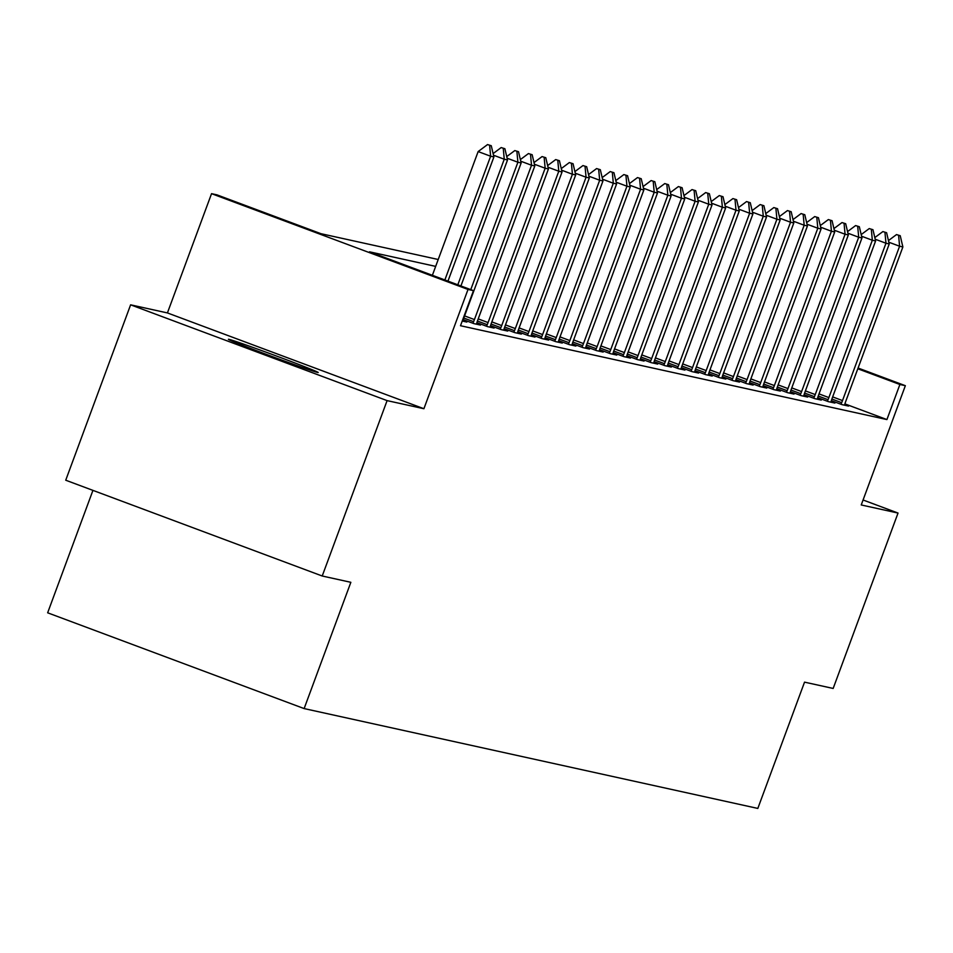 <?xml version="1.0" encoding="UTF-8"?>
<svg xmlns="http://www.w3.org/2000/svg" width="953" height="953" viewBox="0 0 953 953"><rect width="100%" height="100%" fill="white"/><g stroke="black" fill="none" stroke-linecap="round" stroke-linejoin="round"><path stroke-width="1.43" d="M228.946 339.339A47.888 0.989 20.3 0 0 228.398 339.292A47.888 0.989 20.3 0 0 269.639 355.6A47.888 0.989 20.3 0 0 317.671 372.468A47.888 0.989 20.3 0 0 318.219 372.516A47.888 0.989 20.3 0 0 276.978 356.208A47.888 0.989 20.3 0 0 228.946 339.339M92.941 490.378L47.65 612.803L304.138 708.579L757.826 808.43L804.535 682.145L833.16 688.447L898.036 513.059L863.073 499.991M304.138 708.579L350.847 582.307L322.221 576.005L65.733 480.217L130.609 304.829L387.097 400.617L423.906 408.718L468.018 289.45L211.542 193.662L216.986 194.865L320.97 233.699L438.225 259.502M423.906 408.718L167.418 312.929L130.609 304.829M167.418 312.929L211.542 193.662M322.221 576.005L387.097 400.617M435.676 266.387L369.502 251.818L473.474 290.653L460.502 325.723L886.921 419.57L844.906 403.881M462.229 321.054L466.839 322.066L462.955 320.625M463.265 319.648L473.927 323.627L480.467 325.068L476.595 323.627M476.893 322.65L487.555 326.629L494.095 328.07L490.223 326.617M490.533 325.652L501.183 329.631L507.735 331.072L503.851 329.619M504.161 328.654L514.823 332.633L521.362 334.074L517.491 332.621M517.801 331.656L528.45 335.635L535.002 337.064L531.119 335.623M531.429 334.646L542.09 338.625L548.63 340.066L544.747 338.625M545.056 337.648L555.718 341.627L562.258 343.068L558.387 341.627M558.696 340.65L569.346 344.629L575.898 346.07L572.014 344.617M572.324 343.652L582.986 347.631L589.526 349.072L585.654 347.619M585.952 346.654L596.614 350.633L603.154 352.074L599.282 350.621M599.592 349.656L610.242 353.634L616.794 355.076L612.91 353.623M613.22 352.646L623.881 356.625L630.421 358.066L626.55 356.625M626.86 355.648L637.509 359.626L644.061 361.068L640.178 359.626M640.487 358.65L651.149 362.628L657.689 364.07L653.806 362.628M654.115 361.652L664.777 365.63L671.317 367.072L667.445 365.618M667.755 364.654L678.405 368.632L684.957 370.074L681.073 368.62M681.383 367.655L692.045 371.634L698.585 373.076L694.713 371.622M695.011 370.646L705.673 374.636L712.213 376.066L708.341 374.624M708.651 373.647L719.301 377.626L725.852 379.068L721.969 377.626M722.279 376.649L732.94 380.628L739.48 382.07L735.609 380.628M735.919 379.651L746.568 383.63L753.12 385.072L749.237 383.618M749.546 382.653L760.208 386.632L766.748 388.074L762.865 386.62M763.174 385.655L773.836 389.634L780.376 391.075L776.504 389.622M776.814 388.657L787.464 392.636L794.016 394.077L790.132 392.624M790.442 391.647L801.104 395.626L807.644 397.067L803.772 395.626M804.07 394.649L814.732 398.628L821.272 400.069L817.4 398.628M817.71 397.651L828.36 401.63L834.911 403.071L831.028 401.63M831.338 400.653L841.999 404.632L848.539 406.073L844.668 404.62M858.081 368.037L905.35 385.691L861.238 504.959L898.036 513.059M905.35 385.691L899.894 384.488L857.807 368.775M886.921 419.57L899.894 384.488M473.474 290.653L468.018 289.45M491.26 145.714L487.543 144.57L491.26 145.714L493.904 156.947L447.97 281.123M444.86 279.956L490.628 156.232L478.144 151.575L487.543 144.57M432.376 275.298L478.144 151.575M493.904 156.947L490.628 156.232L489.616 145.344M504.887 148.716L501.171 147.572L504.887 148.716L507.532 159.949L460.918 285.96M457.809 284.792L504.256 159.234L493.487 155.208M507.532 159.949L504.256 159.234L503.255 148.346M493.106 153.588L501.171 147.572M518.515 151.706L514.811 150.574L518.515 151.706L521.16 162.951L464.075 317.301A7.481 1.108 110.5 0 0 463.337 319.434L462.777 321.173M470.77 289.629L517.896 162.236L507.127 158.21M521.16 162.951L517.896 162.236L516.883 151.348M506.734 156.59L514.811 150.574M532.155 154.708L528.438 153.576L532.155 154.708L534.8 165.953L477.703 320.291A7.481 1.108 110.5 0 0 476.965 322.436L476.417 324.175M472.926 323.258L473.593 321.685A7.481 1.108 110.5 0 0 474.427 319.577L531.524 165.238L520.755 161.212M534.8 165.953L531.524 165.238L530.511 154.35M520.374 159.58L528.438 153.576M545.783 157.71L542.066 156.578L545.783 157.71L548.428 168.955L491.331 323.293A7.481 1.108 110.5 0 0 490.604 325.438L490.045 327.177M486.566 326.26L487.221 324.687A7.481 1.108 110.5 0 0 488.067 322.579L545.152 168.228L534.383 164.214M548.428 168.955L545.152 168.228L544.151 157.352M534.002 162.582L542.066 156.578M559.423 160.712L555.706 159.58L559.423 160.712L562.056 171.957L504.971 326.295A7.481 1.108 110.5 0 0 504.232 328.428L503.684 330.179M500.194 329.261L500.861 327.689A7.481 1.108 110.5 0 0 501.695 325.581L558.792 171.23L548.023 167.216M562.056 171.957L558.792 171.23L557.779 160.354M547.641 165.584L555.706 159.58M573.051 163.713L569.334 162.57L573.051 163.713L575.695 174.947L518.599 329.297A7.481 1.108 110.5 0 0 517.86 331.43L517.312 333.181M513.822 332.263L514.489 330.691A7.481 1.108 110.5 0 0 515.323 328.571L572.419 174.232L561.651 170.206M575.695 174.947L572.419 174.232L571.419 163.356M561.269 168.586L569.334 162.57M586.679 166.715L582.962 165.572L586.679 166.715L589.323 177.949L532.227 332.299A7.481 1.108 110.5 0 0 531.5 334.432L530.94 336.183M527.462 335.253L528.129 333.693A7.481 1.108 110.5 0 0 528.963 331.573L586.059 177.234L575.278 173.208M589.323 177.949L586.059 177.234L585.047 166.346M574.897 171.588L582.962 165.572M600.319 169.705L596.602 168.574L600.319 169.705L602.963 180.951L545.866 335.301A7.481 1.108 110.5 0 0 545.128 337.433L544.58 339.173M541.09 338.255L541.757 336.695A7.481 1.108 110.5 0 0 542.591 334.574L599.687 180.236L588.918 176.21M602.963 180.951L599.687 180.236L598.675 169.348M588.537 174.59L596.602 168.574M613.946 172.707L610.23 171.576L613.946 172.707L616.591 183.953L559.494 338.291A7.481 1.108 110.5 0 0 558.768 340.435L558.208 342.175M554.717 341.257L555.385 339.685A7.481 1.108 110.5 0 0 556.23 337.576L613.315 183.238L602.546 179.212M616.591 183.953L613.315 183.238L612.314 172.35M602.165 177.592L610.23 171.576M627.574 175.709L623.87 174.578L627.574 175.709L630.219 186.955L573.134 341.293A7.481 1.108 110.5 0 0 572.396 343.437L571.836 345.177M568.357 344.259L569.024 342.687A7.481 1.108 110.5 0 0 569.858 340.578L626.955 186.228L616.186 182.214M630.219 186.955L626.955 186.228L625.942 175.352M615.793 180.582L623.87 174.578M641.214 178.711L637.497 177.58L641.214 178.711L643.859 189.957L586.762 344.295A7.481 1.108 110.5 0 0 586.024 346.439L585.476 348.179M581.985 347.261L582.652 345.689A7.481 1.108 110.5 0 0 583.486 343.58L640.583 189.23L629.814 185.216M643.859 189.957L640.583 189.23L639.57 178.354M629.433 183.584L637.497 177.58M654.842 181.713L651.125 180.57L654.842 181.713L657.487 192.959L600.39 347.297A7.481 1.108 110.5 0 0 599.663 349.429L599.103 351.18M595.625 350.263L596.28 348.691A7.481 1.108 110.5 0 0 597.126 346.582L654.211 192.232L643.442 188.206M657.487 192.959L654.211 192.232L653.21 181.356M643.061 186.585L651.125 180.57M668.482 184.715L664.765 183.572L668.482 184.715L671.115 195.949L614.03 350.299A7.481 1.108 110.5 0 0 613.291 352.431L612.743 354.182M609.253 353.253L609.92 351.693A7.481 1.108 110.5 0 0 610.754 349.572L667.85 195.234L657.082 191.208M671.115 195.949L667.85 195.234L666.838 184.346M656.7 189.587L664.765 183.572M682.11 187.717L678.393 186.574L682.11 187.717L684.754 198.951L627.658 353.301A7.481 1.108 110.5 0 0 626.919 355.433L626.371 357.184M622.881 356.255L623.548 354.695A7.481 1.108 110.5 0 0 624.382 352.574L681.478 198.236L670.709 194.209M684.754 198.951L681.478 198.236L680.478 187.348M670.328 192.589L678.393 186.574M695.738 190.707L692.021 189.576L695.738 190.707L698.382 201.953L641.286 356.291A7.481 1.108 110.5 0 0 640.559 358.435L639.999 360.174M636.521 359.257L637.188 357.697A7.481 1.108 110.5 0 0 638.022 355.576L695.118 201.238L684.337 197.211M698.382 201.953L695.118 201.238L694.106 190.35M683.956 195.591L692.021 189.576M709.377 193.709L705.661 192.577L709.377 193.709L712.022 204.955L654.925 359.293A7.481 1.108 110.5 0 0 654.187 361.437L653.639 363.176M650.149 362.259L650.816 360.687A7.481 1.108 110.5 0 0 651.649 358.578L708.746 204.228L697.977 200.213M712.022 204.955L708.746 204.228L707.734 193.352M697.596 198.581L705.661 192.577M723.005 196.711L719.289 195.579L723.005 196.711L725.65 207.957L668.553 362.295A7.481 1.108 110.5 0 0 667.827 364.439L667.267 366.178M663.776 365.261L664.444 363.689A7.481 1.108 110.5 0 0 665.289 361.58L722.374 207.23L711.605 203.215M725.65 207.957L722.374 207.23L721.373 196.354M711.224 201.583L719.289 195.579M736.633 199.713L732.928 198.581L736.633 199.713L739.278 210.958L682.193 365.297A7.481 1.108 110.5 0 0 681.455 367.429L680.895 369.18M677.416 368.263L678.083 366.691A7.481 1.108 110.5 0 0 678.917 364.582L736.014 210.232L725.245 206.217M739.278 210.958L736.014 210.232L735.001 199.356M724.852 204.585L732.928 198.581M750.273 202.715L746.556 201.571L750.273 202.715L752.918 213.948L695.821 368.299A7.481 1.108 110.5 0 0 695.082 370.431L694.534 372.182M691.044 371.265L691.711 369.693A7.481 1.108 110.5 0 0 692.545 367.572L749.642 213.234L738.873 209.207M752.918 213.948L749.642 213.234L748.629 202.358M738.492 207.587L746.556 201.571M763.901 205.717L760.184 204.573L763.901 205.717L766.546 216.95L709.449 371.301A7.481 1.108 110.5 0 0 708.722 373.433L708.162 375.184M704.684 374.255L705.339 372.694A7.481 1.108 110.5 0 0 706.185 370.574L763.27 216.236L752.501 212.209M766.546 216.95L763.27 216.236L762.269 205.348M752.12 210.589L760.184 204.573M777.541 208.707L773.824 207.575L777.541 208.707L780.173 219.952L723.089 374.303A7.481 1.108 110.5 0 0 722.35 376.435L721.802 378.174M718.312 377.257L718.979 375.696A7.481 1.108 110.5 0 0 719.813 373.576L776.909 219.238L766.141 215.211M780.173 219.952L776.909 219.238L775.897 208.35M765.759 213.591L773.824 207.575M791.169 211.709L787.452 210.577L791.169 211.709L793.813 222.954L736.717 377.293A7.481 1.108 110.5 0 0 735.978 379.437L735.43 381.176M731.94 380.259L732.607 378.686A7.481 1.108 110.5 0 0 733.441 376.578L790.537 222.24L779.768 218.213M793.813 222.954L790.537 222.24L789.537 211.352M779.387 216.581L787.452 210.577M804.797 214.711L801.08 213.579L804.797 214.711L807.441 225.956L750.345 380.295A7.481 1.108 110.5 0 0 749.618 382.439L749.058 384.178M745.58 383.261L746.235 381.688A7.481 1.108 110.5 0 0 747.081 379.58L804.177 225.23L793.396 221.215M807.441 225.956L804.177 225.23L803.165 214.354M793.015 219.583L801.08 213.579M818.436 217.713L814.72 216.581L818.436 217.713L821.081 228.958L763.984 383.297A7.481 1.108 110.5 0 0 763.246 385.441L762.698 387.18M759.207 386.263L759.875 384.69A7.481 1.108 110.5 0 0 760.708 382.582L817.805 228.232L807.036 224.217M821.081 228.958L817.805 228.232L816.792 217.355M806.655 222.585L814.72 216.581M832.064 220.715L828.348 219.571L832.064 220.715L834.709 231.96L777.612 386.299A7.481 1.108 110.5 0 0 776.886 388.431L776.326 390.182M772.835 389.265L773.502 387.692A7.481 1.108 110.5 0 0 774.348 385.572L831.433 231.234L820.664 227.207M834.709 231.96L831.433 231.234L830.432 220.357M820.283 225.587L828.348 219.571M845.692 223.717L841.987 222.573L845.692 223.717L848.337 234.95L791.252 389.3A7.481 1.108 110.5 0 0 790.514 391.433L789.954 393.184M786.475 392.255L787.142 390.694A7.481 1.108 110.5 0 0 787.976 388.574L845.073 234.235L834.304 230.209M848.337 234.95L845.073 234.235L844.06 223.347M833.911 228.589L841.987 222.573M859.332 226.719L855.615 225.575L859.332 226.719L861.977 237.952L804.88 392.302A7.481 1.108 110.5 0 0 804.141 394.435L803.593 396.174M800.103 395.257L800.77 393.696A7.481 1.108 110.5 0 0 801.604 391.576L858.701 237.237L847.932 233.211M861.977 237.952L858.701 237.237L857.688 226.349M847.551 231.591L855.615 225.575M872.96 229.709L869.243 228.577L872.96 229.709L875.604 240.954L818.508 395.292A7.481 1.108 110.5 0 0 817.781 397.437L817.221 399.176M813.743 398.259L814.398 396.698A7.481 1.108 110.5 0 0 815.244 394.578L872.329 240.239L861.56 236.213M875.604 240.954L872.329 240.239L871.328 229.351M861.178 234.593L869.243 228.577M886.6 232.711L882.883 231.579L886.6 232.711L889.232 243.956L832.148 398.294A7.481 1.108 110.5 0 0 831.409 400.439L830.861 402.178M827.371 401.261L828.038 399.688A7.481 1.108 110.5 0 0 828.872 397.58L885.968 243.229L875.199 239.215M889.232 243.956L885.968 243.229L884.956 232.353M874.818 237.583L882.883 231.579M900.228 235.713L896.511 234.581L900.228 235.713L902.872 246.958L845.776 401.296A7.481 1.108 110.5 0 0 845.037 403.441L844.489 405.18M840.999 404.263L841.666 402.69A7.481 1.108 110.5 0 0 842.5 400.582L899.596 246.231L888.827 242.217M902.872 246.958L899.596 246.231L898.596 235.355M888.446 240.585L896.511 234.581M474.427 319.577L464.587 315.896M473.593 321.685L463.801 318.04M488.067 322.579L478.215 318.898M487.221 324.687L477.441 321.03M501.695 325.581L491.855 321.9M500.861 327.689L491.069 324.032M515.323 328.571L505.483 324.902M514.489 330.691L504.697 327.034M528.963 331.573L519.111 327.903M528.129 333.693L518.337 330.036M542.591 334.574L532.751 330.905M541.757 336.695L531.965 333.038M556.23 337.576L546.379 333.895M555.385 339.685L545.592 336.04M569.858 340.578L560.019 336.897M569.024 342.687L559.232 339.03M583.486 343.58L573.646 339.899M582.652 345.689L572.86 342.032M597.126 346.582L587.274 342.901M596.28 348.691L586.5 345.034M610.754 349.572L600.914 345.903M609.92 351.693L600.128 348.036M624.382 352.574L614.542 348.905M623.548 354.695L613.756 351.038M638.022 355.576L628.17 351.895M637.188 357.697L627.396 354.039M651.649 358.578L641.81 354.897M650.816 360.687L641.024 357.041M665.289 361.58L655.438 357.899M664.444 363.689L654.651 360.031M678.917 364.582L669.077 360.901M678.083 366.691L668.291 363.033M692.545 367.572L682.705 363.903M691.711 369.693L681.919 366.035M706.185 370.574L696.333 366.905M705.339 372.694L695.559 369.037M719.813 373.576L709.973 369.907M718.979 375.696L709.187 372.039M733.441 376.578L723.601 372.897M732.607 378.686L722.815 375.041M747.081 379.58L737.229 375.899M746.235 381.688L736.455 378.031M760.708 382.582L750.869 378.901M759.875 384.69L750.082 381.033M774.348 385.572L764.497 381.903M773.502 387.692L763.71 384.035M787.976 388.574L778.136 384.905M787.142 390.694L777.35 387.037M801.604 391.576L791.764 387.907M800.77 393.696L790.978 390.039M815.244 394.578L805.392 390.897M814.398 396.698L804.618 393.041M828.872 397.58L819.032 393.899M828.038 399.688L818.246 396.031M842.5 400.582L832.66 396.901M841.666 402.69L831.874 399.033"/></g></svg>
